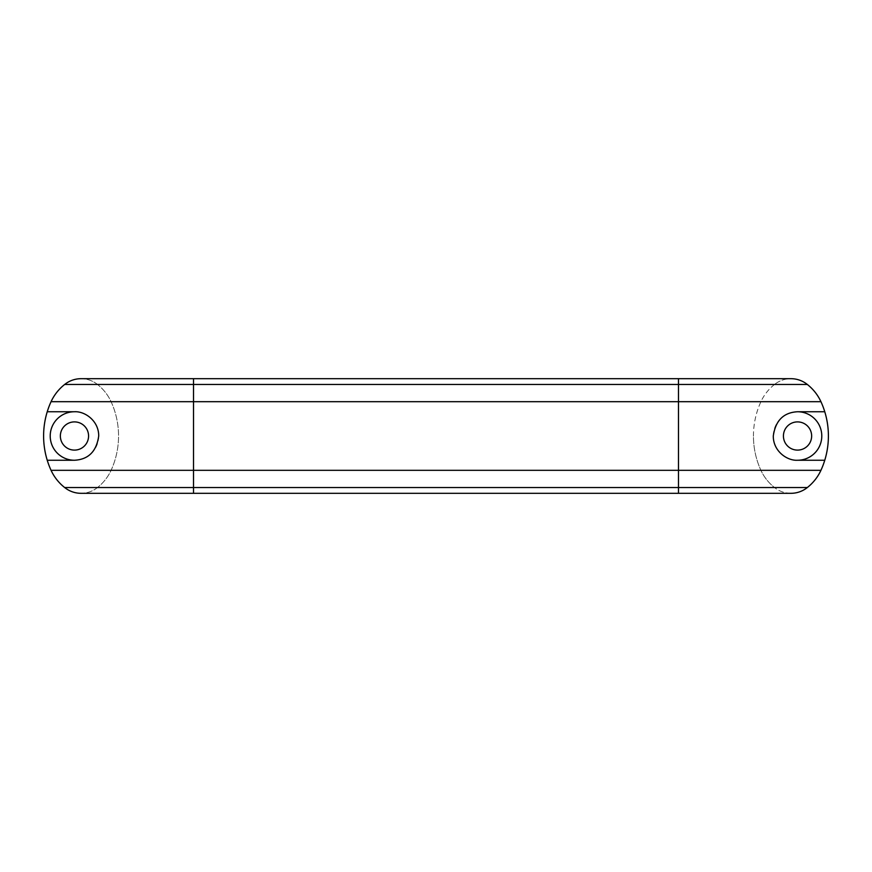 <?xml version="1.0" encoding="UTF-8"?>
<svg xmlns="http://www.w3.org/2000/svg" width="872" height="872" viewBox="0 0 872 872"><rect width="100%" height="100%" fill="white"/><g stroke="black" fill="none" stroke-linecap="round" stroke-linejoin="round"><path stroke-width="0.65" stroke-dasharray="4.36 3.27" d="M81.074 378.688A26.16 26.16 0 0 1 97.479 384.465A47.11 47.11 0 0 1 111.093 401.687A82.666 82.666 0 0 1 111.093 470.313A47.11 47.11 0 0 1 97.479 487.535L678.492 487.535L678.492 493.312M753.452 436A82.666 82.666 0 0 1 760.907 401.687A47.11 47.11 0 0 1 774.521 384.465L678.492 384.465L678.492 487.535L774.521 487.535A47.11 47.11 0 0 1 760.907 470.313A82.666 82.666 0 0 1 753.452 436M88.573 436A14.105 14.105 0 0 0 74.458 421.895A14.105 14.105 0 0 0 60.353 436A14.105 14.105 0 0 0 74.458 450.105A14.105 14.105 0 0 0 88.573 436M811.647 436A14.105 14.105 0 0 0 797.542 421.895A14.105 14.105 0 0 0 783.427 436A14.105 14.105 0 0 0 797.542 450.105A14.105 14.105 0 0 0 811.647 436M50.216 436A24.253 24.253 0 0 1 74.458 411.748A24.253 24.253 0 0 1 98.71 436A24.253 24.253 0 0 1 74.458 460.253A24.253 24.253 0 0 1 50.216 436M773.29 436A24.253 24.253 0 0 1 797.542 411.748A24.253 24.253 0 0 1 821.784 436A24.253 24.253 0 0 1 797.542 460.253A24.253 24.253 0 0 1 773.29 436M797.542 411.748L824.759 411.748M824.759 460.253L797.542 460.253M74.458 460.253L47.241 460.253M47.241 411.748L74.458 411.748M790.926 493.312A26.16 26.16 0 0 1 774.521 487.535A26.16 26.16 0 0 0 807.33 487.535A47.11 47.11 0 0 0 820.944 470.313A82.666 82.666 0 0 0 820.944 401.687A47.11 47.11 0 0 0 807.33 384.465A26.16 26.16 0 0 0 774.521 384.465A26.16 26.16 0 0 1 790.926 378.688M774.521 384.465A47.11 47.11 0 0 0 760.907 401.687A82.666 82.666 0 0 0 760.907 470.313A47.11 47.11 0 0 0 774.521 487.535M97.479 384.465A26.16 26.16 0 0 0 64.67 384.465A47.11 47.11 0 0 0 51.056 401.687A82.666 82.666 0 0 0 51.056 470.313A47.11 47.11 0 0 0 64.67 487.535A26.16 26.16 0 0 0 97.479 487.535A47.11 47.11 0 0 0 111.093 470.313A82.666 82.666 0 0 0 111.093 401.687A47.11 47.11 0 0 0 97.479 384.465L678.492 384.465L678.492 378.688M97.479 487.535A26.16 26.16 0 0 1 81.074 493.312M193.508 378.688L193.508 493.312M111.093 470.313L760.907 470.313M760.907 401.687L111.093 401.687"/><path stroke-width="1.31" d="M88.573 436A14.105 14.105 0 0 0 74.458 421.895A14.105 14.105 0 0 0 60.353 436A14.105 14.105 0 0 0 74.458 450.105A14.105 14.105 0 0 0 88.573 436M811.647 436A14.105 14.105 0 0 0 797.542 421.895A14.105 14.105 0 0 0 783.427 436A14.105 14.105 0 0 0 797.542 450.105A14.105 14.105 0 0 0 811.647 436M74.458 411.748A24.253 24.253 0 0 0 50.216 436A24.253 24.253 0 0 0 74.458 460.253L47.241 460.253A82.666 82.666 0 0 1 47.241 411.748L74.458 411.748C84.791 411.072 98.852 420.784 98.71 436C96.509 451.423 88.432 459.5 74.458 460.253M797.542 460.253C787.209 460.928 773.148 451.216 773.29 436C775.491 420.577 783.568 412.5 797.542 411.748L824.759 411.748A82.666 82.666 0 0 1 824.759 460.253L797.542 460.253A24.253 24.253 0 0 0 821.784 436A24.253 24.253 0 0 0 797.542 411.748M824.759 460.253A82.666 82.666 0 0 1 820.944 470.313A47.11 47.11 0 0 1 807.33 487.535L678.492 487.535L678.492 378.688L790.926 378.688A26.16 26.16 0 0 1 807.33 384.465L193.508 384.465L193.508 378.688L678.492 378.688M807.33 487.535A26.16 26.16 0 0 1 790.926 493.312L678.492 493.312L678.492 487.535L193.508 487.535L193.508 470.313L820.944 470.313M807.33 384.465A47.11 47.11 0 0 1 820.944 401.687A82.666 82.666 0 0 1 824.759 411.748M47.241 411.748A82.666 82.666 0 0 1 51.056 401.687A47.11 47.11 0 0 1 64.67 384.465L193.508 384.465L193.508 401.687L820.944 401.687M64.67 384.465A26.16 26.16 0 0 1 81.074 378.688L193.508 378.688M193.508 493.312L81.074 493.312A26.16 26.16 0 0 1 64.67 487.535L193.508 487.535L193.508 493.312L678.492 493.312M64.67 487.535A47.11 47.11 0 0 1 51.056 470.313A82.666 82.666 0 0 1 47.241 460.253M51.056 470.313L193.508 470.313L193.508 401.687L51.056 401.687"/></g></svg>
